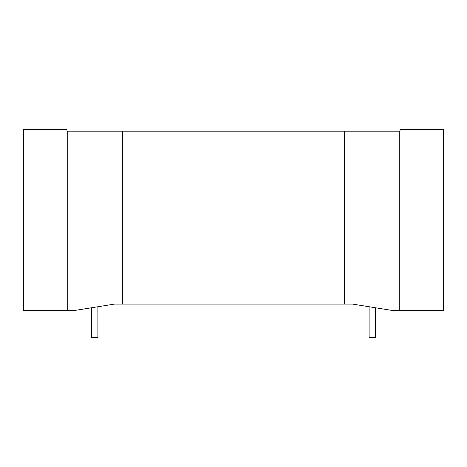 <?xml version="1.0" encoding="UTF-8"?>
<svg xmlns="http://www.w3.org/2000/svg" width="467" height="467" viewBox="0 0 467 467"><rect width="100%" height="100%" fill="white"/><g stroke="black" fill="none" stroke-linecap="round" stroke-linejoin="round"><path stroke-width="0.7" d="M91.55 307.765L91.55 337.384L97.895 337.384L97.895 306.749M369.105 306.749L369.105 337.384L375.45 337.384L375.45 307.765M400.032 129.616L443.65 129.616L443.65 310.421L392.058 310.421L352.451 304.081L344.523 304.081L344.523 131.198L400.032 131.198L400.032 129.616M67.762 310.421L67.762 131.198L66.968 131.198L66.968 129.616L23.35 129.616L23.35 310.421L74.942 310.421L114.549 304.081L344.523 304.081M399.238 310.421L399.238 131.198M67.762 131.198L344.523 131.198M122.477 131.198L122.477 304.081"/></g></svg>

